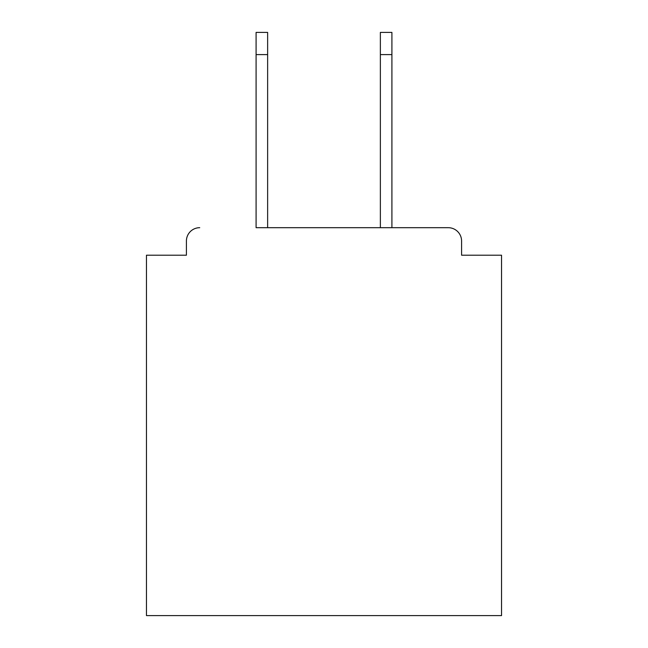 <?xml version="1.0" encoding="UTF-8"?>
<svg xmlns="http://www.w3.org/2000/svg" width="648" height="648" viewBox="0 0 648 648"><rect width="100%" height="100%" fill="white"/><g stroke="black" fill="none" stroke-linecap="round" stroke-linejoin="round"><path stroke-width="0.97" d="M461.587 255.207L461.587 240.999L461.587 255.207L501.536 255.207L501.536 615.6L146.464 615.6L146.464 255.207L186.413 255.207L186.413 240.999L186.413 255.207M256.09 54.594L256.09 32.4L267.632 32.4L267.632 54.594L256.09 54.594L256.09 227.691L448.27 227.691L391.91 227.691L391.91 54.594L380.368 54.594L380.368 32.4L391.91 32.4L391.91 54.594M461.587 240.999A13.316 13.316 0 0 0 448.27 227.691M199.73 227.691A13.316 13.316 0 0 0 186.413 240.999M380.368 54.594L380.368 227.691L267.632 227.691L267.632 54.594"/></g></svg>
